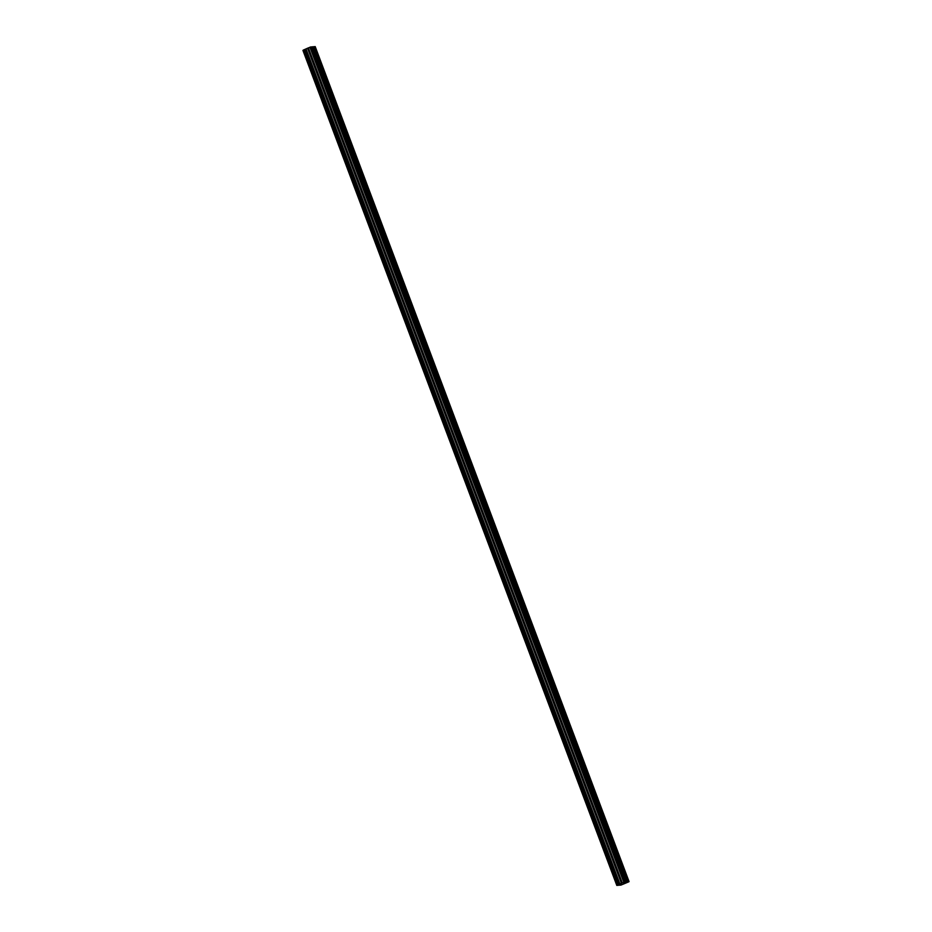 <?xml version="1.0" encoding="UTF-8"?>
<svg xmlns="http://www.w3.org/2000/svg" width="932" height="932" viewBox="0 0 932 932"><rect width="100%" height="100%" fill="white"/><g stroke="black" fill="none" stroke-linecap="round" stroke-linejoin="round"><path stroke-width="1.4" d="M304.31 49.641L618.289 884.608L304.438 49.606L303.389 50.06L617.24 885.062L303.389 50.06M311.509 46.938L313.187 49.699A1.619 0.641 66.3 0 0 313.338 50.235A1.619 0.641 66.3 0 0 313.583 50.771L323.322 75.935A1.619 0.641 -113.7 0 1 323.555 75.364A1.619 0.641 -113.7 0 1 324.359 75.853L324.476 76.319A1.619 0.641 66.3 0 1 324.72 76.855A1.619 0.641 66.3 0 1 324.872 77.391L325.07 77.74A1.619 0.641 -113.7 0 1 324.849 78.323A1.619 0.641 -113.7 0 1 324.033 77.822L333.376 102.66A1.619 0.641 -113.7 0 1 333.598 102.077A1.619 0.641 -113.7 0 1 334.413 102.578L334.413 102.776M323.229 76.424A1.619 0.641 66.3 0 0 323.381 76.96A1.619 0.641 66.3 0 0 323.625 77.484M313.187 49.699L312.22 46.868L313.187 49.431M312.383 46.821L313.42 46.74L314.317 49.14A1.619 0.641 66.3 0 0 313.513 48.639A1.619 0.641 66.3 0 0 313.28 49.221M314.317 49.14L314.433 49.606A1.619 0.641 66.3 0 1 314.678 50.13A1.619 0.641 66.3 0 1 314.83 50.666L315.028 51.027A1.619 0.641 -113.7 0 1 314.806 51.598A1.619 0.641 -113.7 0 1 313.991 51.109L323.229 76.156M333.272 103.137A1.619 0.641 66.3 0 0 333.423 103.673A1.619 0.641 66.3 0 0 333.668 104.209L343.314 129.863A1.619 0.641 66.3 0 0 343.465 130.398A1.619 0.641 66.3 0 0 343.71 130.934L353.356 156.588A1.619 0.641 66.3 0 0 353.519 157.124A1.619 0.641 66.3 0 0 353.752 157.648L363.398 183.301A1.619 0.641 66.3 0 0 363.562 183.837A1.619 0.641 66.3 0 0 363.806 184.373L373.441 210.026A1.619 0.641 66.3 0 0 373.604 210.562A1.619 0.641 66.3 0 0 373.849 211.086L383.483 236.74A1.619 0.641 66.3 0 0 383.646 237.276A1.619 0.641 66.3 0 0 383.891 237.811L393.525 263.465A1.619 0.641 66.3 0 0 393.688 264.001A1.619 0.641 66.3 0 0 393.933 264.525L403.579 290.178A1.619 0.641 66.3 0 0 403.731 290.714A1.619 0.641 66.3 0 0 403.975 291.25L413.622 316.903A1.619 0.641 66.3 0 0 413.773 317.439A1.619 0.641 66.3 0 0 414.018 317.975L423.664 343.628A1.619 0.641 66.3 0 0 423.815 344.164A1.619 0.641 66.3 0 0 424.06 344.689L433.706 370.342A1.619 0.641 66.3 0 0 433.858 370.878A1.619 0.641 66.3 0 0 434.102 371.414L443.748 397.067A1.619 0.641 66.3 0 0 443.9 397.603A1.619 0.641 66.3 0 0 444.145 398.127L453.791 423.78A1.619 0.641 66.3 0 0 453.942 424.316A1.619 0.641 66.3 0 0 454.187 424.852L463.833 450.505A1.619 0.641 66.3 0 0 463.996 451.041A1.619 0.641 66.3 0 0 464.241 451.566L473.875 477.219A1.619 0.641 66.3 0 0 474.038 477.755A1.619 0.641 66.3 0 0 474.283 478.291L483.918 503.944A1.619 0.641 66.3 0 0 484.081 504.48A1.619 0.641 66.3 0 0 484.325 505.016L493.96 530.669A1.619 0.641 66.3 0 0 494.123 531.205A1.619 0.641 66.3 0 0 494.368 531.729L504.002 557.383A1.619 0.641 66.3 0 0 504.165 557.918A1.619 0.641 66.3 0 0 504.41 558.454L514.056 584.108A1.619 0.641 66.3 0 0 514.208 584.644A1.619 0.641 66.3 0 0 514.452 585.168L524.099 610.821A1.619 0.641 66.3 0 0 524.25 611.357A1.619 0.641 66.3 0 0 524.495 611.893L534.141 637.546A1.619 0.641 66.3 0 0 534.292 638.082A1.619 0.641 66.3 0 0 534.537 638.606L544.183 664.26A1.619 0.641 66.3 0 0 544.335 664.796A1.619 0.641 66.3 0 0 544.579 665.332L554.225 690.985A1.619 0.641 66.3 0 0 554.377 691.521A1.619 0.641 66.3 0 0 554.622 692.057L564.268 717.71A1.619 0.641 66.3 0 0 564.431 718.246A1.619 0.641 66.3 0 0 564.664 718.77L574.31 744.423A1.619 0.641 66.3 0 0 574.473 744.959A1.619 0.641 66.3 0 0 574.718 745.495L584.352 771.148A1.619 0.641 66.3 0 0 584.515 771.684A1.619 0.641 66.3 0 0 584.76 772.209L594.395 797.862A1.619 0.641 66.3 0 0 594.558 798.398A1.619 0.641 66.3 0 0 594.802 798.934L604.437 824.587A1.619 0.641 66.3 0 0 604.6 825.123A1.619 0.641 66.3 0 0 604.845 825.647L614.491 851.3A1.619 0.641 66.3 0 0 614.642 851.836A1.619 0.641 66.3 0 0 614.887 852.372L624.626 877.536A1.619 0.641 -113.7 0 1 624.859 876.965A1.619 0.641 -113.7 0 1 625.663 877.455L625.78 877.932A1.619 0.641 66.3 0 1 626.024 878.457A1.619 0.641 66.3 0 1 626.176 878.993L627.283 881.742L622.25 882.86L308.387 47.858L304.438 49.606M624.533 878.026A1.619 0.641 66.3 0 0 624.685 878.561A1.619 0.641 66.3 0 0 624.929 879.097L626.083 881.87M614.491 851.3L614.584 850.823A1.619 0.641 -113.7 0 1 614.805 850.24A1.619 0.641 -113.7 0 1 615.621 850.741L615.633 850.939M615.633 850.951L615.737 851.207A1.619 0.641 66.3 0 1 615.97 851.743A1.619 0.641 66.3 0 1 616.134 852.279L616.332 852.629A1.619 0.641 -113.7 0 1 616.11 853.211A1.619 0.641 -113.7 0 1 615.295 852.71L624.533 877.758M604.437 824.587L604.542 824.098A1.619 0.641 -113.7 0 1 604.763 823.527A1.619 0.641 -113.7 0 1 605.579 824.016L605.683 824.482A1.619 0.641 66.3 0 1 605.928 825.018A1.619 0.641 66.3 0 1 606.091 825.554L606.289 825.903A1.619 0.641 -113.7 0 1 606.068 826.486A1.619 0.641 -113.7 0 1 605.252 825.985L614.491 851.044M594.395 797.862L594.5 797.384A1.619 0.641 -113.7 0 1 594.721 796.802A1.619 0.641 -113.7 0 1 595.536 797.303L595.641 797.769A1.619 0.641 66.3 0 1 595.886 798.293A1.619 0.641 66.3 0 1 596.049 798.829L596.247 799.19A1.619 0.641 -113.7 0 1 596.026 799.761A1.619 0.641 -113.7 0 1 595.21 799.272L604.449 824.319M584.352 771.148L584.457 770.659A1.619 0.641 -113.7 0 1 584.679 770.077A1.619 0.641 -113.7 0 1 585.494 770.578L585.599 771.044A1.619 0.641 66.3 0 1 585.844 771.579A1.619 0.641 66.3 0 1 586.007 772.115L586.205 772.465A1.619 0.641 -113.7 0 1 585.983 773.047A1.619 0.641 -113.7 0 1 585.168 772.546L594.406 797.594M574.31 744.423L574.415 743.934A1.619 0.641 -113.7 0 1 574.636 743.363A1.619 0.641 -113.7 0 1 575.452 743.853L575.557 744.33A1.619 0.641 66.3 0 1 575.801 744.854A1.619 0.641 66.3 0 1 575.964 745.39L576.162 745.751A1.619 0.641 -113.7 0 1 575.941 746.322A1.619 0.641 -113.7 0 1 575.126 745.833L584.364 770.881M564.268 717.71L564.373 717.221A1.619 0.641 -113.7 0 1 564.594 716.638A1.619 0.641 -113.7 0 1 565.409 717.139L565.514 717.605A1.619 0.641 66.3 0 1 565.759 718.141A1.619 0.641 66.3 0 1 565.91 718.677L566.12 719.026A1.619 0.641 -113.7 0 1 565.899 719.609A1.619 0.641 -113.7 0 1 565.083 719.108L574.322 744.155M554.225 690.985L554.33 690.496A1.619 0.641 -113.7 0 1 554.552 689.925A1.619 0.641 -113.7 0 1 555.367 690.414L555.472 690.892A1.619 0.641 66.3 0 1 555.717 691.416A1.619 0.641 66.3 0 1 555.868 691.952L556.078 692.301A1.619 0.641 -113.7 0 1 555.845 692.884A1.619 0.641 -113.7 0 1 555.041 692.383L564.279 717.442M544.183 664.26L544.288 663.782A1.619 0.641 -113.7 0 1 544.509 663.2A1.619 0.641 -113.7 0 1 545.325 663.701L545.325 663.899M545.325 663.91L545.43 664.167A1.619 0.641 66.3 0 1 545.674 664.702A1.619 0.641 66.3 0 1 545.826 665.238L546.035 665.588A1.619 0.641 -113.7 0 1 545.803 666.17A1.619 0.641 -113.7 0 1 544.999 665.669L554.225 690.717M534.141 637.546L534.234 637.057A1.619 0.641 -113.7 0 1 534.467 636.486A1.619 0.641 -113.7 0 1 535.271 636.975L535.387 637.441A1.619 0.641 66.3 0 1 535.632 637.977A1.619 0.641 66.3 0 1 535.784 638.513L535.877 638.746M524.099 610.821L524.192 610.343A1.619 0.641 -113.7 0 1 524.425 609.761A1.619 0.641 -113.7 0 1 525.229 610.262L525.345 610.728A1.619 0.641 66.3 0 1 525.59 611.252A1.619 0.641 66.3 0 1 525.741 611.788L525.939 612.149A1.619 0.641 -113.7 0 1 525.718 612.72A1.619 0.641 -113.7 0 1 524.902 612.231L534.141 637.278M514.056 584.108L514.149 583.618A1.619 0.641 -113.7 0 1 514.371 583.036A1.619 0.641 -113.7 0 1 515.186 583.537L515.303 584.003A1.619 0.641 66.3 0 1 515.536 584.539A1.619 0.641 66.3 0 1 515.699 585.075L515.897 585.424A1.619 0.641 -113.7 0 1 515.676 586.007A1.619 0.641 -113.7 0 1 514.86 585.506L524.099 610.553M504.002 557.383L504.107 556.893A1.619 0.641 -113.7 0 1 504.328 556.322A1.619 0.641 -113.7 0 1 505.144 556.812L505.249 557.289A1.619 0.641 66.3 0 1 505.493 557.814A1.619 0.641 66.3 0 1 505.657 558.35L505.855 558.711A1.619 0.641 -113.7 0 1 505.633 559.282A1.619 0.641 -113.7 0 1 504.818 558.792L514.056 583.84M493.96 530.669L494.065 530.18A1.619 0.641 -113.7 0 1 494.286 529.597A1.619 0.641 -113.7 0 1 495.102 530.098L495.207 530.564A1.619 0.641 66.3 0 1 495.451 531.1A1.619 0.641 66.3 0 1 495.614 531.636L495.812 531.986A1.619 0.641 -113.7 0 1 495.591 532.568A1.619 0.641 -113.7 0 1 494.776 532.067L504.014 557.115M483.918 503.944L484.023 503.455A1.619 0.641 -113.7 0 1 484.244 502.884A1.619 0.641 -113.7 0 1 485.059 503.373L485.164 503.851A1.619 0.641 66.3 0 1 485.409 504.375A1.619 0.641 66.3 0 1 485.572 504.911L485.77 505.26A1.619 0.641 -113.7 0 1 485.549 505.843A1.619 0.641 -113.7 0 1 484.733 505.342L493.972 530.401M473.875 477.219L473.98 476.741A1.619 0.641 -113.7 0 1 474.202 476.159A1.619 0.641 -113.7 0 1 475.017 476.66L475.029 476.858M475.029 476.869L475.122 477.126A1.619 0.641 66.3 0 1 475.367 477.662A1.619 0.641 66.3 0 1 475.53 478.198L475.728 478.547A1.619 0.641 -113.7 0 1 475.506 479.13A1.619 0.641 -113.7 0 1 474.691 478.629L483.929 503.676M463.833 450.505L463.938 450.016A1.619 0.641 -113.7 0 1 464.159 449.445A1.619 0.641 -113.7 0 1 464.975 449.935L464.975 450.144M464.986 450.144L465.08 450.401A1.619 0.641 66.3 0 1 465.324 450.937A1.619 0.641 66.3 0 1 465.476 451.472L465.685 451.822A1.619 0.641 -113.7 0 1 465.464 452.404A1.619 0.641 -113.7 0 1 464.649 451.904L473.887 476.963M453.791 423.78L453.896 423.303A1.619 0.641 -113.7 0 1 454.117 422.72A1.619 0.641 -113.7 0 1 454.933 423.221L455.037 423.687A1.619 0.641 66.3 0 1 455.282 424.211A1.619 0.641 66.3 0 1 455.433 424.747L455.643 425.108A1.619 0.641 -113.7 0 1 455.41 425.679A1.619 0.641 -113.7 0 1 454.606 425.19L463.845 450.238M443.748 397.067L443.853 396.578A1.619 0.641 -113.7 0 1 444.075 395.995A1.619 0.641 -113.7 0 1 444.89 396.496L444.995 396.962A1.619 0.641 66.3 0 1 445.24 397.498A1.619 0.641 66.3 0 1 445.391 398.034L445.601 398.383A1.619 0.641 -113.7 0 1 445.368 398.966A1.619 0.641 -113.7 0 1 444.564 398.465L453.791 423.512M433.706 370.342L433.811 369.853A1.619 0.641 -113.7 0 1 434.032 369.282A1.619 0.641 -113.7 0 1 434.848 369.771L434.953 370.249A1.619 0.641 66.3 0 1 435.197 370.773A1.619 0.641 66.3 0 1 435.349 371.309L435.547 371.67A1.619 0.641 -113.7 0 1 435.326 372.241A1.619 0.641 -113.7 0 1 434.51 371.752L443.748 396.799M423.664 343.628L423.757 343.139A1.619 0.641 -113.7 0 1 423.99 342.557A1.619 0.641 -113.7 0 1 424.794 343.058L424.91 343.524A1.619 0.641 66.3 0 1 425.155 344.059A1.619 0.641 66.3 0 1 425.307 344.595L425.505 344.945A1.619 0.641 -113.7 0 1 425.283 345.527A1.619 0.641 -113.7 0 1 424.468 345.026L433.706 370.074M413.622 316.903L413.715 316.414A1.619 0.641 -113.7 0 1 413.936 315.843A1.619 0.641 -113.7 0 1 414.752 316.332L414.868 316.81A1.619 0.641 66.3 0 1 415.113 317.334A1.619 0.641 66.3 0 1 415.264 317.87L415.462 318.22A1.619 0.641 -113.7 0 1 415.241 318.802A1.619 0.641 -113.7 0 1 414.425 318.301L423.664 343.36M403.579 290.178L403.673 289.701A1.619 0.641 -113.7 0 1 403.894 289.118A1.619 0.641 -113.7 0 1 404.709 289.619L404.721 289.817M404.721 289.829L404.814 290.085A1.619 0.641 66.3 0 1 405.059 290.621A1.619 0.641 66.3 0 1 405.222 291.157L405.42 291.506A1.619 0.641 -113.7 0 1 405.199 292.089A1.619 0.641 -113.7 0 1 404.383 291.588L413.622 316.635M393.525 263.465L393.63 262.975A1.619 0.641 -113.7 0 1 393.852 262.405A1.619 0.641 -113.7 0 1 394.667 262.894L394.772 263.36A1.619 0.641 66.3 0 1 395.017 263.896A1.619 0.641 66.3 0 1 395.18 264.432L395.378 264.781A1.619 0.641 -113.7 0 1 395.156 265.364A1.619 0.641 -113.7 0 1 394.341 264.863L403.579 289.922M383.483 236.74L383.588 236.262A1.619 0.641 -113.7 0 1 383.809 235.68A1.619 0.641 -113.7 0 1 384.625 236.18L384.73 236.646A1.619 0.641 66.3 0 1 384.974 237.171A1.619 0.641 66.3 0 1 385.137 237.707L385.335 238.068A1.619 0.641 -113.7 0 1 385.114 238.639A1.619 0.641 -113.7 0 1 384.299 238.149L393.537 263.197M373.441 210.026L373.546 209.537A1.619 0.641 -113.7 0 1 373.767 208.954A1.619 0.641 -113.7 0 1 374.582 209.455L374.687 209.921A1.619 0.641 66.3 0 1 374.932 210.457A1.619 0.641 66.3 0 1 375.095 210.993L375.293 211.343A1.619 0.641 -113.7 0 1 375.072 211.925A1.619 0.641 -113.7 0 1 374.256 211.424L383.495 236.472M363.398 183.301L363.503 182.812A1.619 0.641 -113.7 0 1 363.725 182.241A1.619 0.641 -113.7 0 1 364.54 182.73L364.645 183.208A1.619 0.641 66.3 0 1 364.89 183.732A1.619 0.641 66.3 0 1 365.053 184.268L365.251 184.629A1.619 0.641 -113.7 0 1 365.029 185.2A1.619 0.641 -113.7 0 1 364.214 184.711L373.452 209.758M353.356 156.588L353.461 156.098A1.619 0.641 -113.7 0 1 353.682 155.516A1.619 0.641 -113.7 0 1 354.498 156.017L354.603 156.483A1.619 0.641 66.3 0 1 354.847 157.019A1.619 0.641 66.3 0 1 354.999 157.555L355.208 157.904A1.619 0.641 -113.7 0 1 354.987 158.487A1.619 0.641 -113.7 0 1 354.172 157.986L363.41 183.033M343.314 129.863L343.419 129.373A1.619 0.641 -113.7 0 1 343.64 128.802A1.619 0.641 -113.7 0 1 344.456 129.292L344.56 129.769A1.619 0.641 66.3 0 1 344.805 130.294A1.619 0.641 66.3 0 1 344.957 130.829L345.05 131.062M334.413 102.788L334.518 103.044A1.619 0.641 66.3 0 1 334.763 103.58A1.619 0.641 66.3 0 1 334.914 104.116L335.112 104.466A1.619 0.641 -113.7 0 1 334.891 105.048A1.619 0.641 -113.7 0 1 334.087 104.547L343.314 129.595M623.228 884.153L628.82 881.788L627.283 881.742M618.161 884.643L616.798 885.4L620.968 885.074L623.24 884.142M303.413 50.13L616.809 885.4L302.947 50.398M625.349 881.893L311.498 46.891L308.387 47.858M629.053 881.602L315.202 46.6L313.443 46.798M308.224 47.94L622.25 882.86M622.075 882.942L619.465 884.223L305.603 49.221M305.545 49.245L619.465 884.223M619.396 884.247L618.289 884.608M619.92 884.06L306.069 49.058M309.925 47.183L623.788 882.185M310.612 46.961L624.463 881.963M628.168 881.672L314.305 46.67M626.246 881.823L625.337 879.424A1.619 0.641 66.3 0 0 626.153 879.924A1.619 0.641 66.3 0 0 626.374 879.342M619.663 884.165L305.801 49.163M534.537 638.606L544.183 664.003M544.288 663.782L534.945 638.944A1.619 0.641 -113.7 0 0 535.76 639.445A1.619 0.641 -113.7 0 0 535.982 638.863L535.865 638.746M343.71 130.934L353.356 156.32M353.461 156.098L344.129 131.261A1.619 0.641 -113.7 0 0 344.933 131.761A1.619 0.641 -113.7 0 0 345.166 131.179L345.038 131.062M333.376 102.66L324.033 77.822M325.07 77.74L334.413 102.578M315.028 51.027L324.359 75.853M323.322 75.935L313.991 51.109M624.626 877.536L615.295 852.71M616.332 852.629L625.663 877.455M614.584 850.823L605.252 825.985M606.289 825.903L615.621 850.741M604.542 824.098L595.21 799.272M596.247 799.19L605.579 824.016M594.5 797.384L585.168 772.546M586.205 772.465L595.536 797.303M584.457 770.659L575.126 745.833M576.162 745.751L585.494 770.578M574.415 743.934L565.083 719.108M566.12 719.026L575.452 743.853M564.373 717.221L555.041 692.383M556.078 692.301L565.409 717.139M554.33 690.496L544.999 665.669M546.035 665.588L555.367 690.414M535.982 638.863L545.325 663.701M534.234 637.057L524.902 612.231M525.939 612.149L535.271 636.975M524.192 610.343L514.86 585.506M515.897 585.424L525.229 610.262M514.149 583.618L504.818 558.792M505.855 558.711L515.186 583.537M504.107 556.893L494.776 532.067M495.812 531.986L505.144 556.812M494.065 530.18L484.733 505.342M485.77 505.26L495.102 530.098M484.023 503.455L474.691 478.629M475.728 478.547L485.059 503.373M473.98 476.741L464.649 451.904M465.685 451.822L475.017 476.66M463.938 450.016L454.606 425.19M455.643 425.108L464.975 449.935M453.896 423.303L444.564 398.465M445.601 398.383L454.933 423.221M443.853 396.578L434.51 371.752M435.547 371.67L444.89 396.496M433.811 369.853L424.468 345.026M425.505 344.945L434.848 369.771M423.757 343.139L414.425 318.301M415.462 318.22L424.794 343.058M413.715 316.414L404.383 291.588M405.42 291.506L414.752 316.332M403.673 289.701L394.341 264.863M395.378 264.781L404.709 289.619M393.63 262.975L384.299 238.149M385.335 238.068L394.667 262.894M383.588 236.262L374.256 211.424M375.293 211.343L384.625 236.18M373.546 209.537L364.214 184.711M365.251 184.629L374.582 209.455M363.503 182.812L354.172 157.986M355.208 157.904L364.54 182.73M345.166 131.179L354.498 156.017M343.419 129.373L334.087 104.547M335.112 104.466L344.456 129.292M616.844 885.365L302.993 50.363M617.299 885.027L303.448 50.025M307.595 48.382L621.458 883.385M621.632 883.303L307.77 48.301M624.929 879.097L625.989 881.893M314.049 46.74L627.912 881.742M323.812 77.706L333.272 102.881M314.154 46.717L628.005 881.719"/></g></svg>
